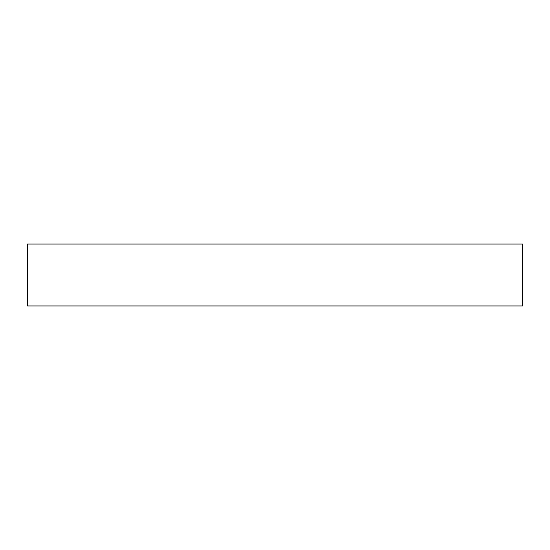 <?xml version="1.0" encoding="UTF-8"?>
<svg xmlns="http://www.w3.org/2000/svg" width="550" height="550" viewBox="0 0 550 550"><rect width="100%" height="100%" fill="white"/><g stroke="black" fill="none" stroke-linecap="round" stroke-linejoin="round"><path stroke-width="0.82" d="M522.5 305.938L27.5 305.938L27.5 244.062L522.5 244.062L522.5 305.938"/></g></svg>
